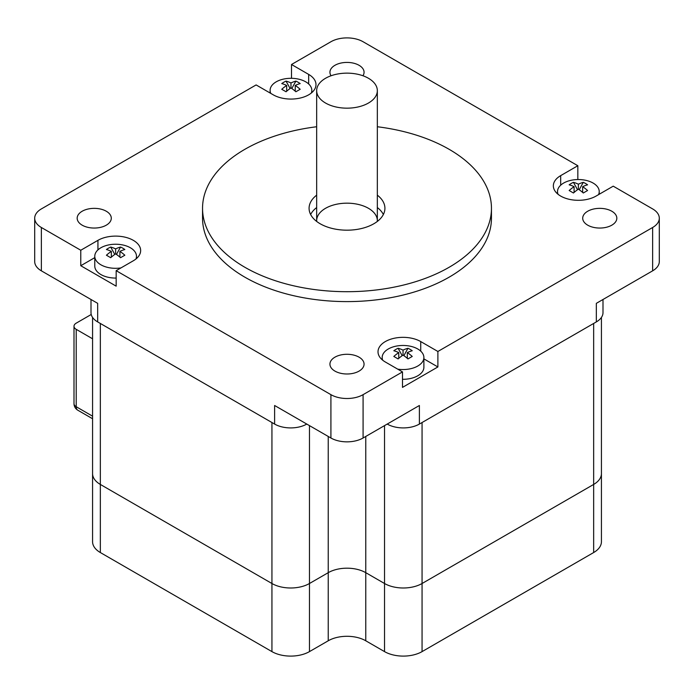 <?xml version="1.0" encoding="UTF-8"?>
<svg xmlns="http://www.w3.org/2000/svg" width="694" height="694" viewBox="0 0 694 694"><rect width="100%" height="100%" fill="white"/><g stroke="black" fill="none" stroke-linecap="round" stroke-linejoin="round"><path stroke-width="1.04" d="M119.915 257.136L119.915 251.375A37.797 21.818 60 0 1 124.842 255.219A33.564 0.885 148.9 0 0 120.556 257.691A37.797 21.818 -120 0 0 115.629 253.848A37.797 21.818 120 0 0 110.702 257.691A33.564 0.885 -148.9 0 0 106.416 255.219A37.797 21.818 -60 0 1 111.335 251.375A37.797 21.818 -120 0 0 106.416 249.528A33.564 27.396 -116.8 0 1 110.702 247.055A37.797 21.818 60 0 1 115.629 248.894L115.629 253.848M110.702 247.055L114.779 254.429M111.335 257.136L111.335 251.375M116.471 254.429L120.556 247.055A33.564 27.396 116.8 0 1 124.842 249.528A37.797 21.818 120 0 0 119.915 251.375M115.629 248.894A37.797 21.818 -60 0 1 120.556 247.055M120.938 267.919A20.855 12.041 180 0 1 100.882 264.787A20.855 12.041 180 0 1 94.774 256.277A20.855 12.041 180 0 1 115.629 244.236A20.855 12.041 180 0 1 136.484 256.277A20.855 12.041 180 0 1 135.946 258.992M116.167 278.068A20.855 12.041 180 0 1 100.882 274.546A20.855 12.041 180 0 1 94.774 266.036L94.774 256.277M407.326 352.604A37.797 21.818 60 0 1 412.245 356.447A33.564 0.885 148.9 0 0 407.959 358.919A37.797 21.818 -120 0 0 403.032 355.076L403.032 350.123A37.797 21.818 -60 0 1 407.959 348.284A33.564 27.396 116.8 0 1 412.245 350.756A37.797 21.818 120 0 0 407.326 352.604L407.326 358.364M403.882 355.666L407.959 348.284M403.032 355.076A37.797 21.818 120 0 0 398.104 358.919A33.564 0.885 -148.9 0 0 393.819 356.447A37.797 21.818 -60 0 1 398.746 352.604L398.746 358.364M398.746 352.604A37.797 21.818 -120 0 0 393.819 350.756A33.564 27.396 -116.8 0 1 398.104 348.284L402.19 355.666M398.104 348.284A37.797 21.818 60 0 1 403.032 350.123M382.715 360.221A20.855 12.041 180 0 1 382.177 357.505A20.855 12.041 180 0 1 403.032 345.465A20.855 12.041 180 0 1 423.887 357.505A20.855 12.041 180 0 1 417.779 366.024A20.855 12.041 180 0 1 397.723 369.147M423.887 357.505L423.887 367.265A20.855 12.041 180 0 1 417.779 375.775A20.855 12.041 180 0 1 402.494 379.297M582.665 192.429L582.665 186.669A37.797 21.818 60 0 1 587.584 190.512A33.564 0.885 148.9 0 0 583.298 192.993A37.797 21.818 -120 0 0 578.371 189.15A37.797 21.818 120 0 0 573.444 192.993A33.564 0.885 -148.9 0 0 569.158 190.512A37.797 21.818 -60 0 1 574.085 186.669A37.797 21.818 -120 0 0 569.158 184.83A33.564 27.396 -116.8 0 1 573.444 182.349A37.797 21.818 60 0 1 578.371 184.196L578.371 189.15M573.444 182.349L577.529 189.731M574.085 192.429L574.085 186.669M579.221 189.731L583.298 182.349A33.564 27.396 116.8 0 1 587.584 184.83A37.797 21.818 120 0 0 582.665 186.669M578.371 184.196A37.797 21.818 -60 0 1 583.298 182.349M558.054 194.285A20.855 12.041 180 0 1 557.516 191.579A20.855 12.041 180 0 1 578.371 179.538A20.855 12.041 180 0 1 599.226 191.579A20.855 12.041 180 0 1 598.54 194.641M295.254 91.2L295.254 85.44A37.797 21.818 60 0 1 300.181 89.283A33.564 0.885 148.9 0 0 295.896 91.764A37.797 21.818 -120 0 0 290.968 87.912A37.797 21.818 120 0 0 286.041 91.764A33.564 0.885 -148.9 0 0 281.755 89.283A37.797 21.818 -60 0 1 286.674 85.44A37.797 21.818 -120 0 0 281.755 83.592A33.564 27.396 -116.8 0 1 286.041 81.12A37.797 21.818 60 0 1 290.968 82.959L290.968 87.912M286.041 81.12L290.118 88.502M286.674 91.2L286.674 85.44M291.81 88.502L295.896 81.12A33.564 27.396 116.8 0 1 300.181 83.592A37.797 21.818 120 0 0 295.254 85.44M290.968 82.959A37.797 21.818 -60 0 1 295.896 81.12M270.799 93.412A20.855 12.041 180 0 1 270.113 90.341A20.855 12.041 180 0 1 290.968 78.301A20.855 12.041 180 0 1 311.823 90.341A20.855 12.041 180 0 1 311.285 93.057M92.571 317.418L92.571 541.71A26.537 15.32 0 0 0 100.344 552.545L100.344 484.438A26.537 15.32 180 0 1 92.571 473.603A26.537 15.32 -0 0 0 100.344 484.438L271.935 583.507L100.344 484.438L100.344 323.456L271.935 422.525L271.935 583.507A26.537 15.32 -0 0 0 309.463 583.507A26.537 15.32 180 0 1 271.935 583.507L271.935 651.614A26.537 15.32 0 0 0 309.463 651.614L309.463 583.507L328.236 572.671L309.463 583.507L309.463 425.622M365.764 436.457L365.764 572.671A26.537 15.32 0 0 0 328.236 572.671L328.236 640.779A26.537 15.32 180 0 1 365.764 640.779L365.764 572.671L384.537 583.507A26.537 15.32 -0 0 0 422.065 583.507A26.537 15.32 180 0 1 384.537 583.507L365.764 572.671A26.537 15.32 -0 0 0 328.236 572.671L328.236 436.457M384.537 425.622L384.537 651.614A26.537 15.32 0 0 0 422.065 651.614L422.065 422.525L593.656 323.456L593.656 484.438L422.065 583.507L593.656 484.438A26.537 15.32 -0 0 0 601.429 473.603A26.537 15.32 180 0 1 593.656 484.438L593.656 552.545A26.537 15.32 0 0 0 601.429 541.71L601.429 317.418M271.935 651.614L100.344 552.545M384.537 651.614L365.764 640.779M328.236 640.779L309.463 651.614M92.571 416.183L76.219 406.736A7.582 4.381 180 0 1 73.998 403.639A7.582 7.582 0 0 0 77.789 410.206A7.582 4.381 -60 0 1 76.219 406.736L76.219 329.346A7.582 4.381 180 0 1 73.998 326.249A7.582 4.381 180 0 1 76.219 323.152L91.226 314.486M76.219 329.346L92.571 338.785M593.656 552.545L422.065 651.614M377.336 195.161A37.918 21.887 180 0 1 384.918 208.295A37.918 21.887 180 0 1 361.513 228.517A37.918 21.887 180 0 1 320.186 223.772A37.918 21.887 180 0 1 309.082 208.295A37.918 21.887 180 0 1 316.664 195.161M383.366 214.489A37.918 21.887 -0 0 0 377.336 207.549M316.664 207.549A37.918 21.887 -0 0 0 310.634 214.489M377.302 221.455A30.336 17.515 -0 0 0 377.336 220.683A30.336 17.515 -0 0 0 368.445 208.295A30.336 17.515 -0 0 0 335.393 204.504A30.336 17.515 -0 0 0 316.664 220.683A30.336 17.515 -0 0 0 316.698 221.455M387.217 424.069L387.217 424.069A22.746 13.134 -0 0 0 419.384 424.069L419.384 405.496L363.083 438.001L363.083 394.66A22.746 13.134 180 0 1 330.917 394.66L116.167 270.677L116.167 286.154L80.773 265.724L80.773 250.248L41.362 227.493A22.746 13.134 180 0 1 34.7 218.202A22.746 13.134 180 0 1 41.362 208.92L256.112 84.928L273.271 94.835A25.027 14.444 180 0 0 300.545 97.967A25.027 14.444 180 0 0 315.987 84.625A25.027 14.444 180 0 0 308.665 74.405L308.665 83.974M291.506 78.309L291.506 64.499L330.917 41.744A22.746 13.134 180 0 1 363.083 41.744L577.833 165.727L577.833 179.538M599.226 193.557L599.824 193.904M577.833 165.727L560.674 175.634A25.027 14.444 180 0 0 553.352 185.853A25.027 14.444 180 0 0 568.794 199.204A25.027 14.444 180 0 0 596.068 196.072L613.227 186.166L652.638 208.92A22.746 13.134 180 0 1 659.3 218.202A22.746 13.134 180 0 1 652.638 227.493L437.888 351.476L437.888 366.953L402.494 387.391L402.494 371.906L363.083 394.66M652.638 227.493L652.638 270.834L596.337 303.339L596.337 321.912A22.746 13.134 -0 0 0 602.999 312.621L602.999 299.487M596.337 321.912L419.384 424.069M306.783 424.069L306.783 424.069A22.746 13.134 -0 0 1 274.616 424.069L97.663 321.912L97.663 303.339L41.362 270.834L41.362 227.493M91.001 299.487L91.001 312.621A22.746 13.134 -0 0 0 97.663 321.912M269.515 92.675L270.113 92.328M274.616 424.069L274.616 405.496L330.917 438.001A22.746 13.134 -0 0 0 363.083 438.001M402.494 371.906L385.335 361.999A25.027 14.444 180 0 1 378.013 351.789A25.027 14.444 180 0 1 393.455 338.438A25.027 14.444 180 0 1 420.729 341.569L437.888 351.476M291.506 64.499L308.665 74.405M80.773 250.248L97.932 240.341A25.027 14.444 180 0 1 125.206 237.209A25.027 14.444 180 0 1 140.648 250.551A25.027 14.444 180 0 1 133.326 260.771L116.167 270.677M82.17 225.168A17.064 9.855 180 0 1 77.173 218.202A17.064 9.855 180 0 1 94.237 208.356A17.064 9.855 180 0 1 111.292 218.202A17.064 9.855 180 0 1 100.76 227.302A17.064 9.855 180 0 1 82.17 225.168M587.705 225.168A17.064 9.855 180 0 1 582.708 218.202A17.064 9.855 180 0 1 599.763 208.356A17.064 9.855 180 0 1 616.827 218.202A17.064 9.855 180 0 1 606.296 227.302A17.064 9.855 180 0 1 587.705 225.168M334.933 371.099A17.064 9.855 180 0 1 329.936 364.133A17.064 9.855 180 0 1 347 354.287A17.064 9.855 180 0 1 364.064 364.133A17.064 9.855 180 0 1 353.532 373.242A17.064 9.855 180 0 1 334.933 371.099M331.047 75.759A17.064 9.855 180 0 1 329.936 72.271A17.064 9.855 180 0 1 347 62.417A17.064 9.855 180 0 1 364.064 72.271A17.064 9.855 180 0 1 362.953 75.759M491.456 208.295L491.456 218.202A144.456 83.401 180 0 1 402.286 295.254A144.456 83.401 180 0 1 244.852 277.175A144.456 83.401 180 0 1 202.544 218.202L202.544 208.295A144.456 83.401 -0 0 0 244.852 267.268A144.456 83.401 -0 0 0 402.286 285.347A144.456 83.401 -0 0 0 491.456 208.295A144.456 83.401 -0 0 0 377.336 126.75M652.638 270.834A22.746 13.134 -0 0 0 659.3 261.543L659.3 218.202M34.7 218.202L34.7 261.543A22.746 13.134 -0 0 0 41.362 270.834M80.773 265.724L94.774 257.639M423.887 358.876L437.888 366.953M316.664 126.75A144.456 83.401 -0 0 0 202.544 208.295M325.555 78.275A30.336 17.515 0 0 0 316.664 90.654A30.336 17.515 0 0 0 347 108.169A30.336 17.515 0 0 0 377.336 90.654A30.336 17.515 0 0 0 358.607 74.475A30.336 17.515 0 0 0 325.555 78.275M330.917 394.66L330.917 438.001M97.932 240.341L97.932 249.909M420.729 341.569L420.729 351.138M560.674 175.634L560.674 185.203M136.484 256.277L136.484 258.541M382.177 357.505L382.177 359.77M557.516 191.579L557.516 193.843M599.226 191.579L599.226 194.242M270.113 90.341L270.113 93.013M311.823 90.341L311.823 92.606M92.571 476.7L92.571 408.593M77.789 410.206L92.571 418.742M73.998 403.639L73.998 326.249M377.336 220.683L377.336 90.654M316.664 220.683L316.664 90.654"/></g></svg>
